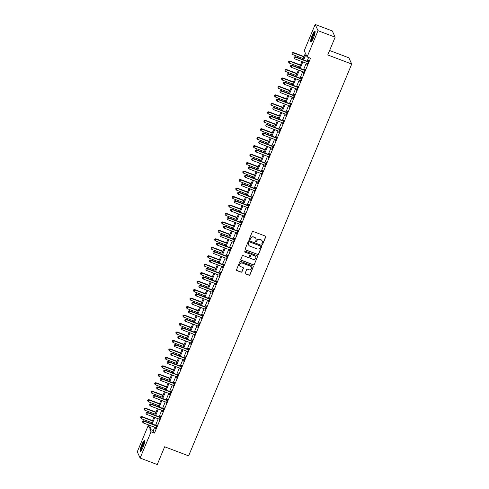 <?xml version="1.0" encoding="UTF-8"?>
<svg xmlns="http://www.w3.org/2000/svg" width="489" height="489" viewBox="0 0 489 489"><rect width="100%" height="100%" fill="white"/><g stroke="black" fill="none" stroke-linecap="round" stroke-linejoin="round"><path stroke-width="0.73" d="M262.104 244.347A0.513 0.495 155.4 0 0 262.77 244.06L265.71 236.994A0.733 0.709 155.4 0 0 265.313 236.077L253.21 231.486A0.733 0.709 155.4 0 0 252.263 231.896L249.323 238.962A0.513 0.495 155.4 0 0 249.598 239.604A0.513 0.495 155.4 0 0 250.264 239.317L250.643 238.4A2.341 2.268 155.4 0 1 253.681 237.092L254.69 237.471A2.341 2.268 155.4 0 1 255.955 240.417L255.576 241.334A0.513 0.495 155.4 0 0 255.851 241.976A0.513 0.495 155.4 0 0 256.517 241.688L256.896 240.771A2.341 2.268 155.4 0 1 259.934 239.463L260.943 239.842A2.341 2.268 155.4 0 1 262.208 242.788L261.829 243.705A0.513 0.495 155.4 0 0 262.104 244.347M261.798 244.005A0.513 0.495 155.4 0 0 262.691 243.889L265.631 236.829A0.733 0.709 155.4 0 0 265.655 236.358M249.298 239.262A0.513 0.495 155.4 0 0 250.185 239.145L250.643 238.4M255.551 241.633A0.513 0.495 155.4 0 0 256.438 241.517L256.896 240.771M141.834 444.654A5.807 1.045 110.8 0 1 144.499 440.534A5.807 1.045 110.8 0 1 143.039 447.276A5.807 1.045 110.8 0 1 140.38 451.396A5.807 1.045 110.8 0 1 141.834 444.654M312.263 35.226A5.807 1.045 110.8 0 1 314.928 31.107A5.807 1.045 110.8 0 1 313.467 37.855A5.807 1.045 110.8 0 1 310.808 41.968A5.807 1.045 110.8 0 1 312.263 35.226M245.233 272.99A0.733 0.709 155.4 0 0 245.631 273.913L249.023 275.203A0.733 0.709 155.4 0 0 249.977 274.794L253.241 266.945A0.733 0.709 155.4 0 0 252.844 266.028L240.741 261.438A0.733 0.709 155.4 0 0 239.793 261.847L236.529 269.69A0.733 0.709 155.4 0 0 236.927 270.613L241.028 272.165A0.733 0.709 155.4 0 0 241.976 271.756L243.369 268.4A0.733 0.709 155.4 0 0 242.978 267.477L240.943 266.707A1.956 1.895 155.4 0 1 240.288 263.632A1.956 1.895 155.4 0 1 242.422 263.149L250.392 266.175A1.956 1.895 155.4 0 1 251.046 269.243A1.956 1.895 155.4 0 1 248.907 269.732L247.581 269.225A0.733 0.709 155.4 0 0 246.633 269.635L245.233 272.99M302.764 59.566L305.405 53.222L304.25 50.697L315.173 24.45L332.3 30.948L335.154 37.176L327.752 54.957L351.725 64.047L188.626 455.864L164.652 446.769L157.25 464.55L140.129 458.052L137.275 451.824L148.198 425.577L149.359 428.107L150.398 425.607M335.154 37.176L318.027 30.679L307.104 56.926L305.949 54.401L303.657 59.902M154.713 427.245L153.32 430.583L154.481 433.107L310.527 58.222L307.104 56.926M154.481 433.107L151.052 431.811L140.129 458.052M257.636 254.524A0.733 0.709 155.4 0 0 258.583 254.115L261.847 246.273A0.733 0.709 155.4 0 0 261.45 245.35L249.347 240.759A0.733 0.709 155.4 0 0 248.4 241.169L245.136 249.017A0.733 0.709 155.4 0 0 245.533 249.934L257.556 254.359A0.733 0.709 155.4 0 0 258.504 253.944L261.768 246.101A0.733 0.709 155.4 0 0 261.792 245.631M257.544 256.609L254.28 264.451A0.733 0.709 155.4 0 1 253.326 264.861L241.23 260.27A0.733 0.709 155.4 0 1 240.832 259.353L242.232 255.998A0.733 0.709 155.4 0 1 243.18 255.588L248.088 257.446A0.733 0.709 155.4 0 0 249.035 257.037L249.965 254.812A0.733 0.709 155.4 0 0 249.567 253.889L244.457 251.951A0.513 0.495 155.4 0 1 244.286 251.15A0.513 0.495 155.4 0 1 244.842 251.022L257.147 255.686A0.733 0.709 155.4 0 1 257.544 256.609L254.28 264.451M308.62 57.5L307.08 61.204M306.248 63.197L303.559 69.67M302.728 71.663L300.032 78.136M299.201 80.129L296.505 86.602M295.68 88.595L292.984 95.068M292.153 97.06L289.457 103.534M288.632 105.526L285.937 111.999M285.105 113.992L282.41 120.465M281.585 122.458L278.889 128.931M278.058 130.924L275.362 137.397M274.531 139.389L271.841 145.863M271.01 147.855L268.314 154.328M267.483 156.321L264.793 162.794M263.962 164.787L261.267 171.26M260.435 173.259L257.74 179.726M256.914 181.725L254.219 188.198M253.388 190.19L250.692 196.664M249.867 198.656L247.171 205.129M246.34 207.122L243.644 213.595M242.819 215.588L240.123 222.061M239.292 224.054L236.597 230.527M235.765 232.519L233.076 238.993M232.244 240.985L229.549 247.458M228.718 249.451L226.028 255.924M225.197 257.917L222.501 264.39M221.67 266.383L218.974 272.856M218.149 274.849L215.453 281.322M214.622 283.314L211.926 289.788M211.101 291.78L208.406 298.253M207.574 300.252L204.879 306.719M204.047 308.718L201.358 315.185M200.527 317.184L197.831 323.657M197 325.65L194.31 332.123M193.479 334.115L190.783 340.589M189.952 342.581L187.263 349.054M186.431 351.047L183.736 357.52M182.904 359.513L180.209 365.986M179.384 367.979L176.688 374.452M175.857 376.444L173.161 382.918M172.336 384.91L169.64 391.383M168.809 393.376L166.113 399.849M165.282 401.842L162.593 408.315M161.761 410.308L159.066 416.781M158.234 418.773L155.545 425.247M307.239 63.57L307.061 64.872L308.755 60.813L308.559 60.391L308.101 61.492M303.993 72.238L303.92 72.17A0.746 0.721 155.4 0 0 303.687 72.024L303.535 73.344L305.228 69.279L305.038 68.857L304.574 69.958M300.185 80.502L300.014 81.81L301.707 77.745L301.511 77.323L301.053 78.423M296.664 88.967L296.487 90.276L298.18 86.211L297.984 85.789L297.526 86.889M293.424 97.635L293.351 97.568A0.746 0.721 155.4 0 0 293.113 97.427L292.966 98.741L294.653 94.677L294.464 94.255L294.005 95.355M289.616 105.899L289.439 107.207L291.132 103.142L290.937 102.721L290.478 103.821M286.089 114.365L285.918 115.673L287.605 111.608L287.416 111.186L286.957 112.287M282.569 122.831L282.391 124.139L284.085 120.074L283.889 119.652L283.431 120.752M279.042 131.297L278.864 132.605L280.558 128.54L280.368 128.118L279.91 129.224M275.521 139.762L275.344 141.07L277.037 137.006L276.841 136.584L276.383 137.69M271.994 148.234L271.817 149.536L273.51 145.471L273.32 145.05L272.862 146.156M268.754 156.902L268.681 156.835A0.746 0.721 155.4 0 0 268.449 156.688L268.296 158.002L269.989 153.937L269.794 153.515L269.335 154.622M264.946 165.166L264.769 166.468L266.462 162.403L266.267 161.987L265.808 163.088M261.419 173.632L261.248 174.934L262.935 170.869L262.746 170.453L262.287 171.553M258.18 182.299L258.106 182.232A0.746 0.721 155.4 0 0 257.874 182.085L257.721 183.399L259.414 179.341L259.219 178.919L258.76 180.019M254.372 190.563L254.201 191.865L255.888 187.807L255.698 187.385L255.24 188.485M250.851 199.029L250.674 200.337L252.367 196.272L252.171 195.851L251.713 196.951M247.611 207.697L247.538 207.629A0.746 0.721 155.4 0 0 247.3 207.483L247.153 208.803L248.84 204.738L248.65 204.316L248.192 205.417M243.803 215.961L243.626 217.269L245.319 213.204L245.123 212.782L244.665 213.882M240.276 224.427L240.099 225.735L241.792 221.67L241.603 221.248L241.144 222.348M236.755 232.892L236.578 234.2L238.271 230.136L238.076 229.714L237.617 230.814M233.229 241.358L233.051 242.666L234.744 238.601L234.555 238.18L234.097 239.28M229.708 249.824L229.53 251.132L231.224 247.067L231.028 246.645L230.57 247.746M226.181 258.29L226.004 259.598L227.697 255.533L227.501 255.111L227.043 256.218M222.654 266.756L222.483 268.064L224.17 263.999L223.98 263.577L223.522 264.683M219.133 275.228L218.956 276.529L220.649 272.465L220.453 272.043L219.995 273.149M215.606 283.693L215.435 284.995L217.122 280.93L216.933 280.509L216.474 281.615M212.367 292.361L212.293 292.294A0.746 0.721 155.4 0 0 212.061 292.147L211.908 293.461L213.601 289.396L213.406 288.981L212.947 290.081M208.558 300.625L208.387 301.927L210.074 297.862L209.885 297.446L209.426 298.547M205.038 309.091L204.86 310.393L206.554 306.334L206.358 305.912L205.9 307.013M201.792 317.758L201.725 317.691A0.746 0.721 155.4 0 0 201.486 317.544L201.334 318.859L203.027 314.8L202.837 314.378L202.379 315.478M197.99 326.022L197.813 327.33L199.506 323.266L199.31 322.844L198.852 323.944M194.463 334.488L194.286 335.796L195.979 331.731L195.789 331.31L195.331 332.41M191.223 343.156L191.15 343.089A0.746 0.721 155.4 0 0 190.912 342.942L190.765 344.262L192.458 340.197L192.263 339.776L191.804 340.876M187.415 351.42L187.238 352.728L188.931 348.663L188.736 348.241L188.277 349.342M183.888 359.886L183.717 361.194L185.404 357.129L185.215 356.707L184.756 357.807M180.368 368.351L180.19 369.66L181.884 365.595L181.688 365.173L181.23 366.273M176.841 376.817L176.67 378.125L178.357 374.061L178.167 373.639L177.709 374.739M173.32 385.283L173.143 386.591L174.836 382.526L174.64 382.105L174.182 383.211M169.793 393.749L169.622 395.057L171.309 390.992L171.119 390.57L170.661 391.677M166.272 402.221L166.095 403.523L167.788 399.458L167.593 399.036L167.134 400.143M162.745 410.687L162.568 411.989L164.261 407.924L164.072 407.502L163.613 408.608M159.225 419.152L159.047 420.454L160.74 416.39L160.545 415.974L160.086 417.074M155.698 427.618L155.52 428.92L157.213 424.855L157.024 424.44L156.559 425.54M351.725 64.047L348.871 57.818L329.604 50.508M315.173 24.45L318.027 30.679M150.105 426.304L148.198 425.577M151.229 423.615L153.919 417.141M154.75 415.149L157.446 408.676M158.277 406.677L160.973 400.21M161.798 398.211L164.493 391.738M165.325 389.745L168.02 383.272M168.846 381.279L171.541 374.806M172.373 372.814L175.068 366.34M175.899 364.348L178.589 357.875M179.42 355.882L182.116 349.409M182.947 347.416L185.637 340.943M186.468 338.95L189.164 332.477M189.995 330.485L192.69 324.011M193.516 322.019L196.211 315.546M197.043 313.553L199.738 307.08M200.563 305.087L203.259 298.614M204.09 296.621L206.786 290.148M207.611 288.155L210.307 281.682M211.138 279.684L213.834 273.217M214.665 271.218L217.354 264.745M218.186 262.752L220.881 256.279M221.713 254.286L224.402 247.813M225.233 245.82L227.929 239.347M228.76 237.354L231.456 230.881M232.281 228.889L234.977 222.416M235.808 220.423L238.504 213.95M239.329 211.957L242.024 205.484M242.856 203.491L245.551 197.018M246.377 195.025L249.072 188.552M249.903 186.56L252.599 180.086M253.43 178.094L256.12 171.621M256.951 169.628L259.647 163.155M260.478 161.162L263.168 154.689M263.999 152.69L266.694 146.223M267.526 144.224L270.221 137.751M271.047 135.759L273.742 129.285M274.573 127.293L277.269 120.82M278.094 118.827L280.79 112.354M281.621 110.361L284.317 103.888M285.148 101.895L287.838 95.422M288.669 93.43L291.365 86.956M292.196 84.964L294.885 78.491M295.717 76.498L298.412 70.025M299.244 68.032L301.933 61.559M151.29 425.943L149.897 429.281L151.052 431.811M302.825 61.895L300.13 68.368M299.305 70.361L296.609 76.834M295.778 78.827L293.082 85.3M292.251 87.293L289.561 93.766M288.73 95.758L286.034 102.232M285.203 104.224L282.514 110.697M281.682 112.696L278.987 119.163M278.155 121.162L275.46 127.635M274.635 129.628L271.939 136.101M271.108 138.094L268.412 144.567M267.587 146.559L264.891 153.033M264.06 155.025L261.364 161.498M260.539 163.491L257.844 169.964M257.012 171.957L254.317 178.43M253.485 180.423L250.796 186.896M249.965 188.888L247.269 195.362M246.438 197.354L243.748 203.827M242.917 205.82L240.221 212.293M239.39 214.286L236.694 220.759M235.869 222.752L233.174 229.225M232.342 231.218L229.647 237.691M228.821 239.689L226.126 246.156M225.295 248.155L222.599 254.628M221.768 256.621L219.078 263.094M218.247 265.087L215.551 271.56M214.72 273.553L212.03 280.026M211.199 282.019L208.503 288.492M207.672 290.484L204.983 296.957M204.151 298.95L201.456 305.423M200.624 307.416L197.929 313.889M197.104 315.882L194.408 322.355M193.577 324.348L190.881 330.821M190.056 332.813L187.36 339.287M186.529 341.279L183.833 347.752M183.002 349.745L180.313 356.218M179.481 358.211L176.786 364.684M175.954 366.683L173.265 373.15M172.434 375.149L169.738 381.616M168.907 383.614L166.211 390.088M165.386 392.08L162.69 398.553M161.859 400.546L159.163 407.019M158.338 409.012L155.643 415.485M154.811 417.478L152.116 423.951M153.32 430.583L149.897 429.281M306.866 64.456L307.184 64.572M303.345 72.922L303.663 73.038M299.818 81.388L300.136 81.504M296.297 89.854L296.615 89.976M292.77 98.32L293.088 98.442M289.25 106.785L289.567 106.908M285.723 115.251L286.041 115.373M282.196 123.717L282.514 123.839M278.675 132.183L278.993 132.305M275.148 140.649L275.466 140.771M271.627 149.114L271.945 149.237M268.1 157.58L268.418 157.702M264.58 166.046L264.897 166.168M261.053 174.512L261.37 174.634M257.532 182.984L257.85 183.1M254.005 191.45L254.323 191.566M250.484 199.915L250.802 200.032M246.957 208.381L247.275 208.497M243.43 216.847L243.748 216.969M239.91 225.313L240.227 225.435M236.383 233.779L236.7 233.901M232.862 242.244L233.18 242.367M229.335 250.71L229.653 250.833M225.814 259.176L226.132 259.298M222.287 267.642L222.605 267.764M218.766 276.108L219.084 276.23M215.239 284.574L215.557 284.696M211.719 293.039L212.037 293.162M208.192 301.505L208.51 301.627M204.665 309.977L204.983 310.093M201.144 318.443L201.462 318.559M197.617 326.909L197.935 327.025M194.096 335.375L194.414 335.491M190.569 343.84L190.887 343.956M187.049 352.306L187.366 352.428M183.522 360.772L183.84 360.894M180.001 369.238L180.319 369.36M176.474 377.704L176.792 377.826M172.953 386.169L173.271 386.292M169.426 394.635L169.744 394.757M165.899 403.101L166.217 403.223M162.379 411.567L162.696 411.689M158.852 420.033L159.169 420.155M155.331 428.498L155.649 428.621M262.141 240.912A2.341 2.268 155.4 0 0 260.863 239.677L260.943 239.842M256.817 240.606A2.341 2.268 155.4 0 1 259.855 239.292L260.863 239.677M255.888 238.54A2.341 2.268 155.4 0 0 254.61 237.306L254.69 237.471M250.564 238.235A2.341 2.268 155.4 0 1 253.602 236.921L254.61 237.306M245.111 249.488A0.733 0.709 155.4 0 0 245.454 249.769L257.556 254.359M260.6 246.645A0.513 0.495 155.4 0 0 260.325 246.004L249.702 241.969A0.513 0.495 155.4 0 0 249.035 242.257L248.638 243.222A2.341 2.268 155.4 0 0 249.903 246.163L257.165 248.919A2.341 2.268 155.4 0 0 260.203 247.611L260.6 246.645M260.551 246.175A0.513 0.495 155.4 0 0 260.246 245.833L260.325 246.004M248.626 244.928A2.341 2.268 155.4 0 1 248.559 243.051L248.962 242.092A0.513 0.495 155.4 0 1 249.622 241.804L260.246 245.833M240.808 259.824A0.733 0.709 155.4 0 0 241.15 260.105L253.253 264.696A0.733 0.709 155.4 0 0 254.201 264.286M249.91 254.17A0.733 0.709 155.4 0 0 249.488 253.724L244.457 251.951M253.18 259.378A1.956 1.895 155.4 0 0 255.698 256.786A1.956 1.895 155.4 0 0 254.659 255.82L251.853 254.757A0.733 0.709 155.4 0 0 250.906 255.166L249.977 257.391A0.733 0.709 155.4 0 0 250.374 258.314L253.18 259.378M255.655 256.701A1.956 1.895 155.4 0 0 254.586 255.655L254.659 255.82M249.952 257.868A0.733 0.709 155.4 0 1 249.897 257.226L250.826 255.001A0.733 0.709 155.4 0 1 251.774 254.592L254.586 255.655M257.465 256.438A0.733 0.709 155.4 0 0 257.489 255.967M251.389 267.055A1.956 1.895 155.4 0 0 250.313 266.004L250.392 266.175M239.867 265.655A1.956 1.895 155.4 0 1 242.348 262.984L250.313 266.004M236.505 270.16A0.733 0.709 155.4 0 0 236.847 270.441L240.949 272A0.733 0.709 155.4 0 0 241.896 271.591L243.296 268.229A0.733 0.709 155.4 0 0 243.32 267.758M245.209 273.467A0.733 0.709 155.4 0 0 245.551 273.742L248.95 275.032A0.733 0.709 155.4 0 0 249.897 274.622L253.161 266.78A0.733 0.709 155.4 0 0 253.186 266.303M304.017 56.559L293.327 52.506L292.819 54.621L303.186 58.558M303.889 56.858L293.522 52.928L292.288 52.806L292.08 53.649L292.361 52.971M292.819 54.621L292.08 53.649M292.288 52.806L293.327 52.506M307.917 61.865L307.722 61.443L295.258 56.718L295.448 57.14L307.917 61.865A0.746 0.721 155.4 0 0 308.192 61.914L308.296 61.914M294.292 57.182L294.011 57.861L294.292 57.182L295.448 57.14L294.745 58.833L307.214 63.558A0.746 0.721 155.4 0 1 307.447 63.704L307.52 63.772M307.722 61.443A0.746 0.721 155.4 0 0 307.997 61.492L308.473 61.486M295.258 56.718L294.213 57.011M294.011 57.861L294.745 58.833M300.49 65.025L289.806 60.972L289.292 63.087L299.659 67.024M300.368 65.33L289.995 61.394L288.761 61.272L288.559 62.115L288.84 61.437M289.292 63.087L288.559 62.115M288.761 61.272L289.806 60.972M296.97 73.491L286.279 69.438L285.772 71.553L296.138 75.489M296.841 73.796L286.475 69.86L285.24 69.738L285.032 70.581L285.313 69.903M285.772 71.553L285.032 70.581M285.24 69.738L286.279 69.438M293.443 81.963L282.758 77.904L282.245 80.019L292.611 83.955M293.321 82.262L282.948 78.326L281.713 78.203L281.505 79.047L281.792 78.368M282.245 80.019L281.505 79.047M281.713 78.203L282.758 77.904M304.39 70.33L304.201 69.909L291.731 65.184L291.927 65.605L304.39 70.33A0.746 0.721 155.4 0 0 304.665 70.379L304.769 70.379M290.766 65.648L290.484 66.327L290.766 65.648L291.927 65.605L291.224 67.299L303.687 72.024M304.201 69.909A0.746 0.721 155.4 0 0 304.476 69.958L304.947 69.951M291.731 65.184L290.692 65.477M290.484 66.327L291.224 67.299M300.869 78.796L300.674 78.381L288.21 73.65L288.4 74.071L300.869 78.796A0.746 0.721 155.4 0 0 301.145 78.845L301.242 78.845M287.245 74.114L286.957 74.793L287.245 74.114L288.4 74.071L287.697 75.764L300.16 80.489A0.746 0.721 155.4 0 1 300.399 80.636L300.472 80.703M300.674 78.381A0.746 0.721 155.4 0 0 300.949 78.423L301.426 78.417M288.21 73.65L287.165 73.943M286.957 74.793L287.697 75.764M297.343 87.262L297.153 86.846L284.684 82.115L284.879 82.537L297.343 87.262A0.746 0.721 155.4 0 0 297.618 87.311L297.722 87.311M283.718 82.58L283.437 83.258L283.718 82.58L284.879 82.537L284.17 84.23L296.64 88.955A0.746 0.721 155.4 0 1 296.872 89.102L296.945 89.169M297.153 86.846A0.746 0.721 155.4 0 0 297.428 86.889L297.899 86.883M284.684 82.115L283.638 82.409M283.437 83.258L284.17 84.23M289.922 90.428L279.231 86.37L278.718 88.485L289.091 92.421M289.794 90.728L279.427 86.791L278.186 86.669L277.984 87.513L278.265 86.834M278.718 88.485L277.984 87.513M278.186 86.669L279.231 86.37M293.822 95.734L293.626 95.312L281.163 90.581L281.352 91.003L293.822 95.734A0.746 0.721 155.4 0 0 294.097 95.777L294.195 95.777M280.191 91.046L279.91 91.724L280.191 91.046L281.352 91.003L280.649 92.696L293.113 97.427M293.626 95.312A0.746 0.721 155.4 0 0 293.901 95.361L294.372 95.349M281.163 90.581L280.118 90.881M279.91 91.724L280.649 92.696M311.579 41.418A5.024 0.905 110.8 0 1 311.505 40.141A5.024 0.905 110.8 0 1 313.168 34.976A5.024 0.905 110.8 0 1 315.136 32.036M315.063 32.665A4.652 0.837 -69.2 0 0 313.29 35.789A4.652 0.837 -69.2 0 0 311.988 40.019A4.652 0.837 -69.2 0 0 311.939 40.899M315.124 31.455A5.77 1.039 -69.2 0 0 312.899 35.251A5.77 1.039 -69.2 0 0 311.224 40.642A5.77 1.039 -69.2 0 0 311.181 41.84M141.15 450.84A5.024 0.905 110.8 0 1 142.464 445.039A5.024 0.905 110.8 0 1 144.707 441.463M144.634 442.093A4.652 0.837 -69.2 0 0 142.849 445.253A4.652 0.837 -69.2 0 0 141.51 450.326M144.695 440.876A5.77 1.039 -69.2 0 0 142.391 444.868A5.77 1.039 -69.2 0 0 140.753 451.268M286.395 98.894L275.71 94.835L275.197 96.95L285.564 100.887M286.273 99.194L275.9 95.257L274.665 95.135L274.457 95.978L274.739 95.306M275.197 96.95L274.457 95.978M274.665 95.135L275.71 94.835M282.874 107.36L272.184 103.307L271.67 105.416L282.043 109.353M282.746 107.659L272.379 103.723L271.138 103.601L270.937 104.444L271.218 103.772M271.67 105.416L270.937 104.444M271.138 103.601L272.184 103.307M279.347 115.826L268.663 111.773L268.149 113.882L278.516 117.818M279.225 116.125L268.852 112.189L267.617 112.067L267.41 112.91L267.691 112.238M268.149 113.882L267.41 112.91M267.617 112.067L268.663 111.773M275.82 124.292L265.136 120.239L264.622 122.354L274.995 126.284M275.698 124.591L265.331 120.661L264.091 120.532L263.889 121.382L264.17 120.704M264.622 122.354L263.889 121.382M264.091 120.532L265.136 120.239M272.3 132.757L261.609 128.705L261.102 130.82L271.468 134.75M272.171 133.057L261.804 129.127L260.57 128.998L260.362 129.848L260.643 129.169M261.102 130.82L260.362 129.848M260.57 128.998L261.609 128.705M290.295 104.2L290.105 103.778L277.636 99.047L277.831 99.469L290.295 104.2A0.746 0.721 155.4 0 0 290.57 104.243L290.674 104.243M276.67 99.511L276.389 100.19L276.67 99.511L277.831 99.469L277.122 101.162L289.592 105.893A0.746 0.721 155.4 0 1 289.824 106.034L289.898 106.107M290.105 103.778A0.746 0.721 155.4 0 0 290.38 103.827L290.851 103.815M277.636 99.047L276.591 99.346M276.389 100.19L277.122 101.162M286.774 112.666L286.578 112.244L274.115 107.513L274.305 107.935L286.774 112.666A0.746 0.721 155.4 0 0 287.049 112.715L287.147 112.708M273.143 107.977L272.862 108.656L273.143 107.977L274.305 107.935L273.602 109.628L286.065 114.359A0.746 0.721 155.4 0 1 286.303 114.505L286.377 114.573M286.578 112.244A0.746 0.721 155.4 0 0 286.854 112.293L287.324 112.281M274.115 107.513L273.07 107.812M272.862 108.656L273.602 109.628M283.247 121.131L283.052 120.71L270.588 115.979L270.784 116.4L283.247 121.131A0.746 0.721 155.4 0 0 283.522 121.18L283.626 121.174M269.622 116.443L269.341 117.122L269.622 116.443L270.784 116.4L270.075 118.093L282.544 122.825A0.746 0.721 155.4 0 1 282.776 122.971L282.85 123.039M283.052 120.71A0.746 0.721 155.4 0 0 283.333 120.759L283.803 120.752M270.588 115.979L269.543 116.278M269.341 117.122L270.075 118.093M279.72 129.597L279.531 129.175L267.061 124.444L267.257 124.866L279.72 129.597A0.746 0.721 155.4 0 0 280.001 129.646L280.099 129.64M266.095 124.909L265.814 125.587L266.095 124.909L267.257 124.866L266.554 126.559L279.017 131.29A0.746 0.721 155.4 0 1 279.256 131.437L279.329 131.504M279.531 129.175A0.746 0.721 155.4 0 0 279.806 129.224L280.276 129.218M267.061 124.444L266.022 124.744M265.814 125.587L266.554 126.559M276.199 138.063L276.004 137.641L263.54 132.91L263.73 133.332L276.199 138.063A0.746 0.721 155.4 0 0 276.474 138.112L276.578 138.106M262.575 133.375L262.293 134.053L262.575 133.375L263.73 133.332L263.027 135.025L275.496 139.756A0.746 0.721 155.4 0 1 275.729 139.903L275.802 139.97M276.004 137.641A0.746 0.721 155.4 0 0 276.285 137.69L276.756 137.684M263.54 132.91L262.495 133.21M262.293 134.053L263.027 135.025M268.773 141.223L258.088 137.171L257.575 139.286L267.948 143.216M268.65 141.523L258.278 137.592L257.043 137.464L256.841 138.314L257.122 137.635M257.575 139.286L256.841 138.314M257.043 137.464L258.088 137.171M272.673 146.529L272.483 146.107L260.014 141.376L260.209 141.798L272.673 146.529A0.746 0.721 155.4 0 0 272.954 146.578L273.051 146.578M259.048 141.847L258.767 142.519L259.048 141.847L260.209 141.798L259.506 143.491L271.97 148.222A0.746 0.721 155.4 0 1 272.208 148.369L272.275 148.436M272.483 146.107A0.746 0.721 155.4 0 0 272.758 146.156L273.229 146.15M260.014 141.376L258.974 141.676M258.767 142.519L259.506 143.491M265.252 149.689L254.561 145.636L254.054 147.751L264.421 151.682M265.124 149.989L254.757 146.058L253.522 145.93L253.314 146.779L253.595 146.101M254.054 147.751L253.314 146.779M253.522 145.93L254.561 145.636M269.152 154.995L268.956 154.573L256.493 149.848L256.682 150.264L269.152 154.995A0.746 0.721 155.4 0 0 269.427 155.044L269.531 155.044M255.527 150.312L255.246 150.985L255.527 150.312L256.682 150.264L255.979 151.957L268.449 156.688M268.956 154.573A0.746 0.721 155.4 0 0 269.231 154.622L269.708 154.616M256.493 149.848L255.447 150.141M255.246 150.985L255.979 151.957M261.725 158.155L251.04 154.102L250.527 156.217L260.894 160.147M261.603 158.454L251.23 154.524L249.995 154.396L249.793 155.245L250.075 154.567M250.527 156.217L249.793 155.245M249.995 154.396L251.04 154.102M265.625 163.46L265.435 163.039L252.966 158.314L253.161 158.729L265.625 163.46A0.746 0.721 155.4 0 0 265.9 163.509L266.004 163.509M252 158.778L251.719 159.451L252 158.778L253.161 158.729L252.458 160.423L264.922 165.154A0.746 0.721 155.4 0 1 265.154 165.3L265.227 165.368M265.435 163.039A0.746 0.721 155.4 0 0 265.71 163.088L266.181 163.082M252.966 158.314L251.927 158.607M251.719 159.451L252.458 160.423M258.204 166.621L247.513 162.568L247.006 164.683L257.373 168.613M258.076 166.92L247.709 162.99L246.468 162.868L246.267 163.711L246.548 163.033M247.006 164.683L246.267 163.711M246.468 162.868L247.513 162.568M262.104 171.926L261.908 171.505L249.445 166.78L249.634 167.201L262.104 171.926A0.746 0.721 155.4 0 0 262.379 171.975L262.477 171.975M248.479 167.244L248.192 167.923L248.479 167.244L249.634 167.201L248.932 168.894L261.395 173.619A0.746 0.721 155.4 0 1 261.633 173.766L261.707 173.833M261.908 171.505A0.746 0.721 155.4 0 0 262.183 171.553L262.66 171.547M249.445 166.78L248.4 167.073M248.192 167.923L248.932 168.894M254.677 175.086L243.993 171.034L243.479 173.149L253.846 177.079M254.555 175.386L244.182 171.456L242.947 171.333L242.74 172.177L243.027 171.498M243.479 173.149L242.74 172.177M242.947 171.333L243.993 171.034M258.577 180.392L258.388 179.97L245.918 175.245L246.114 175.667L258.577 180.392A0.746 0.721 155.4 0 0 258.852 180.441L258.956 180.441M244.952 175.71L244.671 176.388L244.952 175.71L246.114 175.667L245.405 177.36L257.874 182.085M258.388 179.97A0.746 0.721 155.4 0 0 258.663 180.019L259.133 180.013M245.918 175.245L244.873 175.539M244.671 176.388L245.405 177.36M251.157 183.552L240.466 179.5L239.952 181.615L250.325 185.551M251.028 183.852L240.661 179.921L239.421 179.799L239.219 180.643L239.5 179.964M239.952 181.615L239.219 180.643M239.421 179.799L240.466 179.5M255.056 188.858L254.861 188.436L242.397 183.711L242.587 184.133L255.056 188.858A0.746 0.721 155.4 0 0 255.331 188.907L255.429 188.907M241.425 184.176L241.144 184.854L241.425 184.176L242.587 184.133L241.884 185.826L254.347 190.551A0.746 0.721 155.4 0 1 254.586 190.698L254.659 190.765M254.861 188.436A0.746 0.721 155.4 0 0 255.136 188.485L255.606 188.479M242.397 183.711L241.352 184.005M241.144 184.854L241.884 185.826M247.63 192.018L236.945 187.965L236.431 190.08L246.798 194.017M247.507 192.324L237.134 188.387L235.9 188.265L235.692 189.109L235.973 188.43M236.431 190.08L235.692 189.109M235.9 188.265L236.945 187.965M244.103 200.484L233.418 196.431L232.905 198.546L243.277 202.483M243.98 200.79L233.614 196.853L232.373 196.731L232.171 197.574L232.452 196.896M232.905 198.546L232.171 197.574M232.373 196.731L233.418 196.431M240.582 208.956L229.897 204.897L229.384 207.012L239.751 210.948M240.454 209.255L230.087 205.319L228.852 205.197L228.644 206.04L228.925 205.362M229.384 207.012L228.644 206.04M228.852 205.197L229.897 204.897M237.055 217.422L226.37 213.363L225.857 215.478L236.23 219.414M236.933 217.721L226.566 213.785L225.325 213.662L225.123 214.506L225.405 213.827M225.857 215.478L225.123 214.506M225.325 213.662L226.37 213.363M233.534 225.887L222.843 221.829L222.336 223.944L232.703 227.88M233.406 226.187L223.039 222.25L221.804 222.128L221.596 222.972L221.878 222.299M222.336 223.944L221.596 222.972M221.804 222.128L222.843 221.829M230.007 234.353L219.323 230.301L218.809 232.409L229.182 236.346M229.885 234.653L219.512 230.716L218.277 230.594L218.076 231.438L218.357 230.765M218.809 232.409L218.076 231.438M218.277 230.594L219.323 230.301M226.486 242.819L215.796 238.766L215.288 240.875L225.655 244.812M226.358 243.119L215.991 239.182L214.757 239.06L214.549 239.903L214.83 239.231M215.288 240.875L214.549 239.903M214.757 239.06L215.796 238.766M222.96 251.285L212.275 247.232L211.761 249.347L222.128 253.278M222.837 251.584L212.464 247.654L211.23 247.526L211.028 248.375L211.309 247.697M211.761 249.347L211.028 248.375M211.23 247.526L212.275 247.232M219.439 259.751L208.748 255.698L208.241 257.813L218.607 261.743M219.31 260.05L208.944 256.12L207.703 255.992L207.501 256.841L207.782 256.163M208.241 257.813L207.501 256.841M207.703 255.992L208.748 255.698M215.912 268.216L205.227 264.164L204.714 266.279L215.081 270.209M215.79 268.516L205.417 264.586L204.182 264.457L203.974 265.307L204.261 264.628M204.714 266.279L203.974 265.307M204.182 264.457L205.227 264.164M212.391 276.682L201.7 272.63L201.187 274.745L211.56 278.675M212.263 276.982L201.896 273.051L200.655 272.923L200.453 273.773L200.734 273.094M201.187 274.745L200.453 273.773M200.655 272.923L201.7 272.63M208.864 285.148L198.179 281.096L197.666 283.21L208.033 287.141M208.742 285.448L198.369 281.517L197.134 281.389L196.926 282.239L197.208 281.56M197.666 283.21L196.926 282.239M197.134 281.389L198.179 281.096M205.337 293.614L194.653 289.561L194.139 291.676L204.512 295.607M205.215 293.913L194.848 289.983L193.607 289.855L193.406 290.704L193.687 290.026M194.139 291.676L193.406 290.704M193.607 289.855L194.653 289.561M201.816 302.08L191.132 298.027L190.618 300.142L200.985 304.072M201.688 302.379L191.321 298.449L190.087 298.327L189.879 299.17L190.16 298.492M190.618 300.142L189.879 299.17M190.087 298.327L191.132 298.027M198.289 310.546L187.605 306.493L187.091 308.608L197.464 312.538M198.167 310.845L187.8 306.915L186.56 306.792L186.358 307.636L186.639 306.958M187.091 308.608L186.358 307.636M186.56 306.792L187.605 306.493M194.769 319.011L184.078 314.959L183.571 317.074L193.937 321.01M194.64 319.317L184.274 315.381L183.039 315.258L182.831 316.102L183.112 315.423M183.571 317.074L182.831 316.102M183.039 315.258L184.078 314.959M191.242 327.477L180.557 323.425L180.044 325.54L190.417 329.476M191.12 327.783L180.747 323.846L179.512 323.724L179.31 324.568L179.591 323.889M180.044 325.54L179.31 324.568M179.512 323.724L180.557 323.425M187.721 335.949L177.03 331.89L176.523 334.005L186.89 337.942M187.593 336.249L177.226 332.312L175.991 332.19L175.783 333.033L176.064 332.355M176.523 334.005L175.783 333.033M175.991 332.19L177.03 331.89M184.194 344.415L173.509 340.356L172.996 342.471L183.363 346.408M184.072 344.714L173.699 340.778L172.464 340.656L172.256 341.499L172.544 340.821M172.996 342.471L172.256 341.499M172.464 340.656L173.509 340.356M180.673 352.881L169.983 348.822L169.469 350.937L179.842 354.873M180.545 353.18L170.178 349.244L168.937 349.122L168.736 349.965L169.017 349.293M169.469 350.937L168.736 349.965M168.937 349.122L169.983 348.822M177.146 361.347L166.462 357.294L165.948 359.403L176.315 363.339M177.024 361.646L166.651 357.71L165.416 357.587L165.209 358.431L165.496 357.759M165.948 359.403L165.209 358.431M165.416 357.587L166.462 357.294M173.626 369.812L162.935 365.76L162.421 367.869L172.794 371.805M173.497 370.112L163.13 366.175L161.89 366.053L161.688 366.897L161.969 366.224M162.421 367.869L161.688 366.897M161.89 366.053L162.935 365.76M170.099 378.278L159.414 374.226L158.901 376.341L169.267 380.271M169.976 378.578L159.603 374.647L158.369 374.519L158.161 375.369L158.442 374.69M158.901 376.341L158.161 375.369M158.369 374.519L159.414 374.226M166.572 386.744L155.887 382.691L155.374 384.806L165.747 388.737M166.449 387.043L156.083 383.113L154.842 382.985L154.64 383.834L154.921 383.156M155.374 384.806L154.64 383.834M154.842 382.985L155.887 382.691M163.051 395.21L152.366 391.157L151.853 393.272L162.22 397.202M162.923 395.509L152.556 391.579L151.321 391.451L151.113 392.3L151.394 391.622M151.853 393.272L151.113 392.3M151.321 391.451L152.366 391.157M159.524 403.676L148.839 399.623L148.326 401.738L158.699 405.668M159.402 403.975L149.035 400.045L147.794 399.916L147.592 400.766L147.874 400.088M148.326 401.738L147.592 400.766M147.794 399.916L148.839 399.623M251.529 197.324L251.34 196.902L238.87 192.177L239.066 192.599L251.529 197.324A0.746 0.721 155.4 0 0 251.804 197.373L251.908 197.373M237.905 192.642L237.623 193.32L237.905 192.642L239.066 192.599L238.357 194.292L250.826 199.017A0.746 0.721 155.4 0 1 251.059 199.164L251.132 199.231M251.34 196.902A0.746 0.721 155.4 0 0 251.615 196.951L252.086 196.945M238.87 192.177L237.825 192.47M237.623 193.32L238.357 194.292M248.009 205.79L247.813 205.374L235.35 200.643L235.539 201.065L248.009 205.79A0.746 0.721 155.4 0 0 248.284 205.838L248.381 205.838M234.378 201.107L234.097 201.786L234.378 201.107L235.539 201.065L234.836 202.758L247.3 207.483M247.813 205.374A0.746 0.721 155.4 0 0 248.088 205.417L248.559 205.411M235.35 200.643L234.304 200.936M234.097 201.786L234.836 202.758M244.482 214.255L244.286 213.84L231.823 209.109L232.018 209.53L244.482 214.255A0.746 0.721 155.4 0 0 244.757 214.304L244.861 214.304M230.857 209.573L230.576 210.252L230.857 209.573L232.018 209.53L231.309 211.224L243.779 215.949A0.746 0.721 155.4 0 1 244.011 216.095L244.084 216.162M244.286 213.84A0.746 0.721 155.4 0 0 244.567 213.882L245.038 213.876M231.823 209.109L230.777 209.402M230.576 210.252L231.309 211.224M240.955 222.727L240.765 222.306L228.296 217.574L228.491 217.996L240.955 222.727A0.746 0.721 155.4 0 0 241.236 222.77L241.334 222.77M227.33 218.039L227.049 218.717L227.33 218.039L228.491 217.996L227.788 219.689L240.252 224.42A0.746 0.721 155.4 0 1 240.49 224.561L240.557 224.628M240.765 222.306A0.746 0.721 155.4 0 0 241.04 222.354L241.511 222.342M228.296 217.574L227.257 217.874M227.049 218.717L227.788 219.689M237.434 231.193L237.238 230.771L224.775 226.04L224.964 226.462L237.434 231.193A0.746 0.721 155.4 0 0 237.709 231.236L237.813 231.236M223.809 226.505L223.528 227.183L223.809 226.505L224.964 226.462L224.262 228.155L236.731 232.886A0.746 0.721 155.4 0 1 236.963 233.027L237.037 233.1M237.238 230.771A0.746 0.721 155.4 0 0 237.52 230.82L237.99 230.808M224.775 226.04L223.73 226.34M223.528 227.183L224.262 228.155M233.907 239.659L233.718 239.237L221.248 234.506L221.444 234.928L233.907 239.659A0.746 0.721 155.4 0 0 234.188 239.708L234.286 239.702M220.282 234.971L220.001 235.649L220.282 234.971L221.444 234.928L220.741 236.621L233.204 241.352A0.746 0.721 155.4 0 1 233.442 241.499L233.51 241.566M233.718 239.237A0.746 0.721 155.4 0 0 233.993 239.286L234.463 239.274M221.248 234.506L220.209 234.806M220.001 235.649L220.741 236.621M230.386 248.125L230.191 247.703L217.727 242.972L217.917 243.394L230.386 248.125A0.746 0.721 155.4 0 0 230.661 248.174L230.765 248.167M216.761 243.436L216.48 244.115L216.761 243.436L217.917 243.394L217.214 245.087L229.683 249.818A0.746 0.721 155.4 0 1 229.916 249.965L229.989 250.032M230.191 247.703A0.746 0.721 155.4 0 0 230.466 247.752L230.942 247.74M217.727 242.972L216.682 243.271M216.48 244.115L217.214 245.087M226.859 256.591L226.67 256.169L214.2 251.438L214.396 251.859L226.859 256.591A0.746 0.721 155.4 0 0 227.134 256.639L227.238 256.633M213.235 251.902L212.953 252.581L213.235 251.902L214.396 251.859L213.693 253.553L226.156 258.284A0.746 0.721 155.4 0 1 226.389 258.43L226.462 258.498M226.67 256.169A0.746 0.721 155.4 0 0 226.945 256.218L227.416 256.212M214.2 251.438L213.155 251.737M212.953 252.581L213.693 253.553M223.339 265.056L223.143 264.635L210.68 259.903L210.869 260.325L223.339 265.056A0.746 0.721 155.4 0 0 223.614 265.105L223.711 265.099M209.714 260.368L209.426 261.047L209.714 260.368L210.869 260.325L210.166 262.018L222.629 266.749A0.746 0.721 155.4 0 1 222.868 266.896L222.941 266.963M223.143 264.635A0.746 0.721 155.4 0 0 223.418 264.683L223.895 264.677M210.68 259.903L209.634 260.203M209.426 261.047L210.166 262.018M219.812 273.522L219.622 273.1L207.153 268.369L207.348 268.791L219.812 273.522A0.746 0.721 155.4 0 0 220.087 273.571L220.191 273.571M206.187 268.834L205.906 269.512L206.187 268.834L207.348 268.791L206.639 270.484L219.109 275.215A0.746 0.721 155.4 0 1 219.341 275.362L219.414 275.429M219.622 273.1A0.746 0.721 155.4 0 0 219.897 273.149L220.368 273.143M207.153 268.369L206.107 268.669M205.906 269.512L206.639 270.484M216.291 281.988L216.095 281.566L203.632 276.841L203.821 277.257L216.291 281.988A0.746 0.721 155.4 0 0 216.566 282.037L216.664 282.037M202.66 277.306L202.379 277.978L202.66 277.306L203.821 277.257L203.118 278.95L215.582 283.681A0.746 0.721 155.4 0 1 215.82 283.828L215.893 283.895M216.095 281.566A0.746 0.721 155.4 0 0 216.37 281.615L216.841 281.609M203.632 276.841L202.587 277.135M202.379 277.978L203.118 278.95M212.764 290.454L212.574 290.032L200.105 285.307L200.301 285.723L212.764 290.454A0.746 0.721 155.4 0 0 213.039 290.503L213.143 290.503M199.139 285.772L198.858 286.444L199.139 285.772L200.301 285.723L199.591 287.416L212.061 292.147M212.574 290.032A0.746 0.721 155.4 0 0 212.849 290.081L213.32 290.075M200.105 285.307L199.06 285.6M198.858 286.444L199.591 287.416M209.243 298.92L209.047 298.498L196.584 293.773L196.774 294.195L209.243 298.92A0.746 0.721 155.4 0 0 209.518 298.968L209.616 298.968M195.612 294.237L195.331 294.91L195.612 294.237L196.774 294.195L196.071 295.888L208.534 300.613A0.746 0.721 155.4 0 1 208.772 300.759L208.846 300.827M209.047 298.498A0.746 0.721 155.4 0 0 209.323 298.547L209.793 298.541M196.584 293.773L195.539 294.066M195.331 294.91L196.071 295.888M205.716 307.385L205.521 306.964L193.057 302.239L193.253 302.66L205.716 307.385A0.746 0.721 155.4 0 0 205.991 307.434L206.095 307.434M192.091 302.703L191.81 303.382L192.091 302.703L193.253 302.66L192.544 304.354L205.013 309.079A0.746 0.721 155.4 0 1 205.246 309.225L205.319 309.292M205.521 306.964A0.746 0.721 155.4 0 0 205.802 307.013L206.272 307.006M193.057 302.239L192.012 302.532M191.81 303.382L192.544 304.354M202.189 315.851L202 315.429L189.53 310.704L189.726 311.126L202.189 315.851A0.746 0.721 155.4 0 0 202.47 315.9L202.568 315.9M188.565 311.169L188.283 311.848L188.565 311.169L189.726 311.126L189.023 312.819L201.486 317.544M202 315.429A0.746 0.721 155.4 0 0 202.275 315.478L202.746 315.472M189.53 310.704L188.491 310.998M188.283 311.848L189.023 312.819M198.668 324.317L198.473 323.895L186.009 319.17L186.199 319.592L198.668 324.317A0.746 0.721 155.4 0 0 198.944 324.366L199.047 324.366M185.044 319.635L184.763 320.313L185.044 319.635L186.199 319.592L185.496 321.285L197.966 326.01A0.746 0.721 155.4 0 1 198.198 326.157L198.271 326.224M198.473 323.895A0.746 0.721 155.4 0 0 198.754 323.944L199.225 323.938M186.009 319.17L184.964 319.464M184.763 320.313L185.496 321.285M195.142 332.783L194.952 332.367L182.483 327.636L182.678 328.058L195.142 332.783A0.746 0.721 155.4 0 0 195.423 332.832L195.521 332.832M181.517 328.101L181.236 328.779L181.517 328.101L182.678 328.058L181.975 329.751L194.439 334.476A0.746 0.721 155.4 0 1 194.677 334.623L194.744 334.69M194.952 332.367A0.746 0.721 155.4 0 0 195.227 332.41L195.698 332.404M182.483 327.636L181.443 327.93M181.236 328.779L181.975 329.751M191.621 341.249L191.425 340.833L178.962 336.102L179.151 336.524L191.621 341.249A0.746 0.721 155.4 0 0 191.896 341.298L192 341.298M177.996 336.566L177.715 337.245L177.996 336.566L179.151 336.524L178.448 338.217L190.912 342.942M191.425 340.833A0.746 0.721 155.4 0 0 191.7 340.876L192.177 340.87M178.962 336.102L177.917 336.395M177.715 337.245L178.448 338.217M188.094 349.721L187.904 349.299L175.435 344.568L175.63 344.989L188.094 349.721A0.746 0.721 155.4 0 0 188.369 349.763L188.473 349.763M174.469 345.032L174.188 345.711L174.469 345.032L175.63 344.989L174.921 346.683L187.391 351.414A0.746 0.721 155.4 0 1 187.623 351.554L187.697 351.622M187.904 349.299A0.746 0.721 155.4 0 0 188.179 349.348L188.65 349.335M175.435 344.568L174.39 344.867M174.188 345.711L174.921 346.683M184.573 358.186L184.377 357.765L171.914 353.034L172.104 353.455L184.573 358.186A0.746 0.721 155.4 0 0 184.848 358.229L184.946 358.229M170.948 353.498L170.661 354.177L170.948 353.498L172.104 353.455L171.401 355.148L183.864 359.88A0.746 0.721 155.4 0 1 184.102 360.02L184.176 360.093M184.377 357.765A0.746 0.721 155.4 0 0 184.653 357.814L185.123 357.801M171.914 353.034L170.869 353.333M170.661 354.177L171.401 355.148M181.046 366.652L180.857 366.23L168.387 361.499L168.583 361.921L181.046 366.652A0.746 0.721 155.4 0 0 181.321 366.701L181.425 366.695M167.421 361.964L167.14 362.642L167.421 361.964L168.583 361.921L167.874 363.614L180.343 368.345A0.746 0.721 155.4 0 1 180.575 368.492L180.649 368.559M180.857 366.23A0.746 0.721 155.4 0 0 181.132 366.279L181.602 366.267M168.387 361.499L167.342 361.799M167.14 362.642L167.874 363.614M177.525 375.118L177.33 374.696L164.866 369.965L165.056 370.387L177.525 375.118A0.746 0.721 155.4 0 0 177.8 375.167L177.898 375.161M163.894 370.43L163.613 371.108L163.894 370.43L165.056 370.387L164.353 372.08L176.816 376.811A0.746 0.721 155.4 0 1 177.055 376.958L177.128 377.025M177.33 374.696A0.746 0.721 155.4 0 0 177.605 374.745L178.075 374.733M164.866 369.965L163.821 370.265M163.613 371.108L164.353 372.08M173.998 383.584L173.809 383.162L161.339 378.431L161.535 378.853L173.998 383.584A0.746 0.721 155.4 0 0 174.273 383.633L174.377 383.627M160.374 378.896L160.092 379.574L160.374 378.896L161.535 378.853L160.826 380.546L173.295 385.277A0.746 0.721 155.4 0 1 173.528 385.424L173.601 385.491M173.809 383.162A0.746 0.721 155.4 0 0 174.084 383.211L174.555 383.205M161.339 378.431L160.294 378.731M160.092 379.574L160.826 380.546M170.478 392.05L170.282 391.628L157.819 386.897L158.008 387.319L170.478 392.05A0.746 0.721 155.4 0 0 170.753 392.099L170.85 392.092M156.847 387.361L156.566 388.04L156.847 387.361L158.008 387.319L157.305 389.012L169.769 393.743A0.746 0.721 155.4 0 1 170.007 393.889L170.08 393.957M170.282 391.628A0.746 0.721 155.4 0 0 170.557 391.677L171.028 391.671M157.819 386.897L156.773 387.196M156.566 388.04L157.305 389.012M166.951 400.515L166.755 400.094L154.292 395.363L154.487 395.784L166.951 400.515A0.746 0.721 155.4 0 0 167.226 400.564L167.33 400.564M153.326 395.827L153.045 396.506L153.326 395.827L154.487 395.784L153.778 397.478L166.248 402.209A0.746 0.721 155.4 0 1 166.48 402.355L166.553 402.423M166.755 400.094A0.746 0.721 155.4 0 0 167.036 400.143L167.507 400.136M154.292 395.363L153.246 395.662M153.045 396.506L153.778 397.478M163.424 408.981L163.234 408.559L150.765 403.835L150.96 404.25L163.424 408.981A0.746 0.721 155.4 0 0 163.705 409.03L163.803 409.03M149.799 404.299L149.518 404.971L149.799 404.299L150.96 404.25L150.257 405.943L162.721 410.674A0.746 0.721 155.4 0 1 162.959 410.821L163.026 410.888M163.234 408.559A0.746 0.721 155.4 0 0 163.509 408.608L163.98 408.602M150.765 403.835L149.726 404.128M149.518 404.971L150.257 405.943M156.003 412.141L145.312 408.089L144.805 410.204L155.172 414.134M155.875 412.441L145.508 408.511L144.273 408.382L144.066 409.232L144.347 408.553M144.805 410.204L144.066 409.232M144.273 408.382L145.312 408.089M159.903 417.447L159.707 417.025L147.244 412.3L147.433 412.716L159.903 417.447A0.746 0.721 155.4 0 0 160.178 417.496L160.282 417.496M146.278 412.765L145.997 413.437L146.278 412.765L147.433 412.716L146.731 414.409L159.2 419.14A0.746 0.721 155.4 0 1 159.432 419.287L159.506 419.354M159.707 417.025A0.746 0.721 155.4 0 0 159.982 417.074L160.459 417.068M147.244 412.3L146.199 412.594M145.997 413.437L146.731 414.409M152.476 420.607L141.792 416.555L141.278 418.67L151.645 422.6M152.354 420.907L141.981 416.976L140.746 416.848L140.545 417.698L140.826 417.019M141.278 418.67L140.545 417.698M140.746 416.848L141.792 416.555M156.376 425.913L156.187 425.491L143.717 420.766L143.913 421.182L156.376 425.913A0.746 0.721 155.4 0 0 156.651 425.962L156.755 425.962M142.751 421.231L142.47 421.903L142.751 421.231L143.913 421.182L143.21 422.881L155.673 427.606A0.746 0.721 155.4 0 1 155.912 427.753L155.979 427.82M156.187 425.491A0.746 0.721 155.4 0 0 156.462 425.54L156.932 425.534M143.717 420.766L142.678 421.06M142.47 421.903L143.21 422.881M308.192 61.914L307.997 61.492M304.665 70.379L304.476 69.958M301.145 78.845L300.949 78.423M297.618 87.311L297.428 86.889M294.097 95.777L293.901 95.361M290.57 104.243L290.38 103.827M287.049 112.715L286.854 112.293M283.522 121.18L283.333 120.759M280.001 129.646L279.806 129.224M276.474 138.112L276.285 137.69M272.954 146.578L272.758 146.156M269.427 155.044L269.231 154.622M265.9 163.509L265.71 163.088M262.379 171.975L262.183 171.553M258.852 180.441L258.663 180.019M255.331 188.907L255.136 188.485M251.804 197.373L251.615 196.951M248.284 205.838L248.088 205.417M244.757 214.304L244.567 213.882M241.236 222.77L241.04 222.354M237.709 231.236L237.52 230.82M234.188 239.708L233.993 239.286M230.661 248.174L230.466 247.752M227.134 256.639L226.945 256.218M223.614 265.105L223.418 264.683M220.087 273.571L219.897 273.149M216.566 282.037L216.37 281.615M213.039 290.503L212.849 290.081M209.518 298.968L209.323 298.547M205.991 307.434L205.802 307.013M202.47 315.9L202.275 315.478M198.944 324.366L198.754 323.944M195.423 332.832L195.227 332.41M191.896 341.298L191.7 340.876M188.369 349.763L188.179 349.348M184.848 358.229L184.653 357.814M181.321 366.701L181.132 366.279M177.8 375.167L177.605 374.745M174.273 383.633L174.084 383.211M170.753 392.099L170.557 391.677M167.226 400.564L167.036 400.143M163.705 409.03L163.509 408.608M160.178 417.496L159.982 417.074M156.651 425.962L156.462 425.54"/></g></svg>
